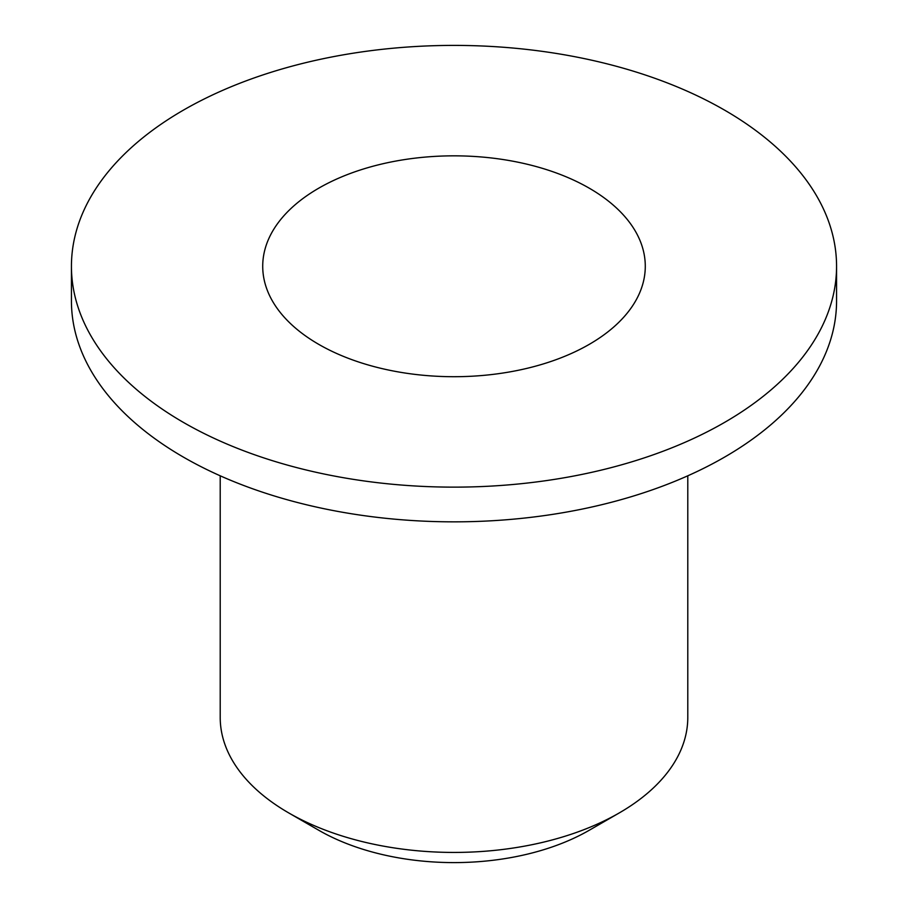 <?xml version="1.0" encoding="UTF-8"?>
<svg xmlns="http://www.w3.org/2000/svg" width="908" height="908" viewBox="0 0 908 908"><rect width="100%" height="100%" fill="white"/><g stroke="black" fill="none" stroke-linecap="round" stroke-linejoin="round"><path stroke-width="1.36" d="M220.213 475.803L220.213 717.456A233.787 134.974 0 0 0 288.687 812.898L318.742 830.253A191.282 110.436 0 0 0 589.258 830.253L619.313 812.898A233.787 134.974 0 0 0 687.787 717.456L687.787 475.803M318.742 830.253L288.687 812.898A233.787 134.974 0 0 0 619.313 812.898M318.742 188.183A191.282 110.436 180 0 1 527.196 164.246A191.282 110.436 180 0 1 645.282 266.271A191.282 110.436 180 0 1 454 376.707A191.282 110.436 180 0 1 262.718 266.271A191.282 110.436 180 0 1 318.742 188.183M183.484 422.447A382.563 220.871 0 0 0 600.404 470.321A382.563 220.871 0 0 0 836.563 266.271A382.563 220.871 0 0 0 454 45.4A382.563 220.871 0 0 0 71.437 266.271A382.563 220.871 0 0 0 183.484 422.447M71.437 266.271L71.437 300.979A382.563 220.871 0 0 0 183.484 457.155A382.563 220.871 0 0 0 600.404 505.03A382.563 220.871 0 0 0 836.563 300.979L836.563 266.271"/></g></svg>
